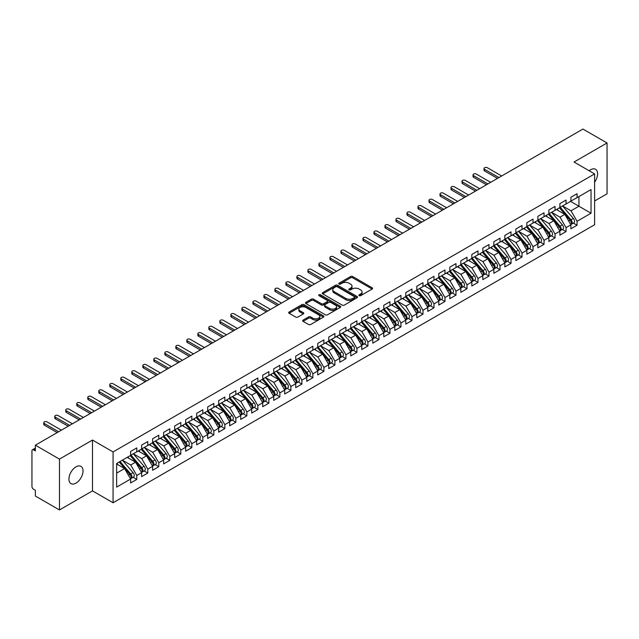 <?xml version="1.0" encoding="UTF-8"?>
<svg xmlns="http://www.w3.org/2000/svg" width="639" height="639" viewBox="0 0 639 639"><rect width="100%" height="100%" fill="white"/><g stroke="black" fill="none" stroke-linecap="round" stroke-linejoin="round"><path stroke-width="0.96" d="M359.158 295.657A1.07 0.615 0 0 0 360.668 295.657L372.146 289.028A1.526 0.879 0 0 0 372.593 288.405A1.526 0.879 0 0 0 372.146 287.782L352.696 276.551A1.526 0.879 0 0 0 350.539 276.551L339.061 283.181A1.07 0.615 0 0 0 338.75 283.62A1.07 0.615 0 0 0 339.061 284.051A1.07 0.615 0 0 0 340.571 284.051L342.057 283.197A4.888 2.82 0 0 1 348.974 283.197L350.595 284.131A4.888 2.82 0 0 1 352.025 286.128A4.888 2.82 0 0 1 350.595 288.125L349.11 288.98A1.07 0.615 0 0 0 348.798 289.419A1.07 0.615 0 0 0 349.11 289.858A1.07 0.615 0 0 0 350.619 289.858L352.105 288.996A4.888 2.82 0 0 1 359.022 288.996L360.644 289.93A4.888 2.82 0 0 1 362.073 291.927A4.888 2.82 0 0 1 360.644 293.924L359.158 294.787A1.07 0.615 0 0 0 358.838 295.218A1.07 0.615 0 0 0 359.158 295.657L359.158 294.787M75.977 483.132A9.96 5.751 120 0 0 82.487 474.354A9.96 5.751 120 0 0 80.961 466.374A9.96 5.751 120 0 0 75.977 466.861A9.96 5.751 120 0 0 69.467 475.64A9.96 5.751 120 0 0 70.993 483.627A9.96 5.751 120 0 0 75.977 483.132M594.613 182.203A9.96 5.751 120 0 0 595.524 169.287A9.96 5.751 120 0 0 590.54 169.782A9.96 5.751 120 0 0 589.142 170.757M303.11 320.091A1.526 0.879 0 0 0 302.662 320.714A1.526 0.879 0 0 0 303.11 321.337L308.565 324.492A1.526 0.879 0 0 0 310.73 324.492L323.478 317.128A1.526 0.879 0 0 0 323.925 316.505A1.526 0.879 0 0 0 323.478 315.882L304.028 304.651A1.526 0.879 0 0 0 301.872 304.651L289.116 312.016A1.526 0.879 0 0 0 288.668 312.639A1.526 0.879 0 0 0 289.116 313.262L295.713 317.064A1.526 0.879 0 0 0 297.87 317.064L303.325 313.917A1.526 0.879 0 0 0 303.773 313.294A1.526 0.879 0 0 0 303.325 312.671L300.058 310.786A4.09 2.356 0 0 1 298.86 309.116A4.09 2.356 0 0 1 301.384 306.936A4.09 2.356 0 0 1 305.841 307.447L318.637 314.835A4.09 2.356 0 0 1 319.835 316.505A4.09 2.356 0 0 1 317.311 318.685A4.09 2.356 0 0 1 312.862 318.174L310.73 316.944A1.526 0.879 0 0 0 308.565 316.944L303.11 320.091L303.11 321.337L308.565 318.214L308.565 316.944M594.613 200.989L607.05 193.809L607.05 142.968L582.944 129.054L35.361 445.191L35.361 450.91L33.603 449.896A2.332 1.35 -120 0 0 32.437 449.784A2.332 1.35 -120 0 0 31.95 450.854L31.95 486.439A2.332 1.35 -120 0 0 33.603 489.298L35.361 490.313L35.361 496.032L59.467 509.946L92.487 490.888L113.071 502.765L113.071 451.933L92.487 440.047L59.467 459.114L35.361 445.191M607.05 142.968L574.03 162.034L594.613 173.912L113.071 451.933M342.169 305.091A1.526 0.879 0 0 0 344.325 305.091L357.073 297.734A1.526 0.879 0 0 0 357.521 297.103A1.526 0.879 0 0 0 357.073 296.48L337.632 285.258A1.526 0.879 0 0 0 335.467 285.258L322.719 292.614A1.526 0.879 0 0 0 322.272 293.237A1.526 0.879 0 0 0 322.719 293.86L342.169 305.091M319.42 295.889A1.07 0.615 0 0 1 320.506 296.041L340.252 307.439L327.527 314.787A1.526 0.879 0 0 1 325.363 314.787L305.921 303.565L311.377 300.434L311.377 299.164L305.921 302.311A1.526 0.879 0 0 0 305.474 302.942A1.526 0.879 0 0 0 305.921 303.565L305.921 302.311M311.377 300.434A1.526 0.879 0 0 1 313.533 300.434L313.533 299.164A1.526 0.879 0 0 0 311.377 299.164M313.533 299.164L321.425 303.717A1.526 0.879 0 0 0 323.582 303.717L327.2 301.632A1.526 0.879 0 0 0 327.647 301.009A1.526 0.879 0 0 0 327.2 300.378L318.989 295.641A1.07 0.615 0 0 1 318.677 295.202A1.07 0.615 0 0 1 319.34 294.635A1.07 0.615 0 0 1 320.506 294.771L340.275 306.185A1.526 0.879 0 0 1 340.723 306.808A1.526 0.879 0 0 1 340.275 307.431L340.275 306.185M113.071 502.765L594.613 224.752L594.613 173.912M570.563 201.397L591.035 213.218L591.035 189.575L577.057 197.651L577.057 193.713L570.891 197.267L570.891 201.205L566.05 204.001L566.05 200.063L559.884 203.625L559.884 207.563L555.043 210.359L555.043 206.421L548.877 209.975L548.877 213.913L544.037 216.717L544.037 212.771L537.87 216.333L537.87 220.271L533.03 223.067L533.03 219.129L526.863 222.684L526.863 226.629L522.023 229.425L522.023 225.479L515.857 229.042L515.857 232.979L511.016 235.775L511.016 231.837L504.85 235.4L504.85 239.337L500.01 242.133L500.01 238.195L493.843 241.75L493.843 245.688L489.003 248.483L489.003 244.545L482.836 248.108L482.836 252.046L477.996 254.841L477.996 250.903L471.83 254.458L471.83 258.404L466.989 261.199L466.989 257.253L460.823 260.816L460.823 264.754L455.982 267.549L455.982 263.611L449.816 267.166L449.816 271.112L444.976 273.907L444.976 269.962L438.809 273.524L438.809 277.462L433.969 280.257L433.969 276.32L427.803 279.882L427.803 283.82L422.962 286.615L422.962 282.678L416.796 286.232L416.796 290.17L411.955 292.966L411.955 289.028L405.789 292.59L405.789 296.528L400.949 299.324L400.949 295.386L394.782 298.94L394.782 302.886L389.942 305.682L389.942 301.736L383.775 305.298L383.775 309.236L378.935 312.032L378.935 308.094L372.769 311.648L372.769 315.594L367.928 318.39L367.928 314.444L361.762 318.006L361.762 321.944L356.921 324.74L356.921 320.802L350.755 324.364L350.755 328.302L345.915 331.098L345.915 327.16L339.756 330.714L339.756 334.652L334.908 337.448L334.908 333.51L328.75 337.072L328.75 341.01L323.901 343.806L323.901 339.868L317.743 343.423L317.743 347.368L312.894 350.164L312.894 346.218L306.736 349.781L306.736 353.718L301.888 356.514L301.888 352.576L295.729 356.131L295.729 360.077L290.881 362.872L290.881 358.934L284.722 362.489L284.722 366.427L279.874 369.222L279.874 365.284L273.716 368.847L273.716 372.785L268.867 375.58L268.867 371.642L262.709 375.197L262.709 379.135L257.86 381.938L257.86 377.992L251.702 381.555L251.702 385.493L246.854 388.288L246.854 384.351L240.695 387.905L240.695 391.851L235.847 394.646L235.847 390.701L229.689 394.263L229.689 398.201L224.84 400.996L224.84 397.059L218.682 400.613L218.682 404.559L213.833 407.355L213.833 403.417L207.675 406.971L207.675 410.909L202.827 413.705L202.827 409.767L196.668 413.329L196.668 417.267L191.82 420.063L191.82 416.125L185.661 419.679L185.661 423.617L180.813 426.421L180.813 422.475L174.655 426.037L174.655 429.975L169.806 432.771L169.806 428.833L163.648 432.387L163.648 436.333L158.799 439.129L158.799 435.183L152.641 438.745L152.641 442.683L147.793 445.479L147.793 441.541L141.634 445.103L141.634 449.041L136.786 451.837L136.786 447.899L130.628 451.454L130.628 455.391L116.649 463.467L116.649 487.102L130.628 479.034L124.573 468.547L116.649 463.97M591.035 213.218L577.057 221.286L571.002 210.806L562.639 205.974M573.399 223.115L577.057 225.232L577.057 221.286M577.057 225.232L570.891 228.786L570.891 224.848L566.05 227.644L559.996 217.156L551.633 212.332L562.32 224.808L560.004 226.142A3.115 1.797 60 0 1 561.21 229.105A3.115 1.797 60 0 1 560.563 230.527A3.115 1.797 60 0 1 560.06 230.671M562.392 229.473L566.05 231.582L566.05 227.644M566.05 231.582L559.884 235.144L559.884 231.198L555.043 234.002L548.989 223.514L540.626 218.682M551.385 235.823L555.043 237.94L555.043 234.002M555.043 237.94L548.877 241.494L548.877 237.556L544.037 240.352L537.982 229.864L529.619 225.04L540.306 237.516L537.99 238.85A3.115 1.797 60 0 1 539.196 241.814A3.115 1.797 60 0 1 538.549 243.235A3.115 1.797 60 0 1 538.046 243.379M540.378 242.181L544.037 244.29L544.037 240.352M544.037 244.29L537.87 247.852L537.87 243.914L533.03 246.71L526.975 236.222L518.612 231.39M529.372 248.539L533.03 250.648L533.03 246.71M533.03 250.648L526.863 254.202L526.863 250.264L522.023 253.06L515.969 242.58L507.606 237.748L518.293 250.224L515.977 251.558A3.115 1.797 60 0 1 517.183 254.522A3.115 1.797 60 0 1 516.536 255.943A3.115 1.797 60 0 1 516.032 256.087M518.365 254.889L522.023 257.006L522.023 253.06M522.023 257.006L515.857 260.56L515.857 256.622L511.016 259.418L504.962 248.93L496.599 244.098L507.286 256.582L504.97 257.916A3.115 1.797 60 0 1 506.176 260.872A3.115 1.797 60 0 1 505.529 262.302A3.115 1.797 60 0 1 505.026 262.445M507.358 261.247L511.016 263.356L511.016 259.418M511.016 263.356L504.85 266.918L504.85 262.972L500.01 265.768L493.955 255.288L485.592 250.456M496.351 267.597L500.01 269.714L500.01 265.768M500.01 269.714L493.843 273.268L493.843 269.331L489.003 272.126L482.948 261.639L474.585 256.814M485.344 273.955L489.003 276.064L489.003 272.126M489.003 276.064L482.836 279.626L482.836 275.689L477.996 278.484L471.941 267.997L463.579 263.164M474.338 280.305L477.996 282.422L477.996 278.484M477.996 282.422L471.83 285.976L471.83 282.039L466.989 284.834L460.935 274.347L452.572 269.522L463.259 281.999L460.943 283.333A3.115 1.797 60 0 1 462.149 286.296A3.115 1.797 60 0 1 461.502 287.718A3.115 1.797 60 0 1 460.999 287.862M463.331 286.663L466.989 288.772L466.989 284.834M466.989 288.772L460.823 292.335L460.823 288.397L455.982 291.192L449.928 280.705L441.565 275.872L452.252 288.357L449.936 289.691A3.115 1.797 60 0 1 451.142 292.646A3.115 1.797 60 0 1 450.495 294.076A3.115 1.797 60 0 1 449.992 294.22M452.324 293.021L455.982 295.13L455.982 291.192M455.982 295.13L449.816 298.693L449.816 294.747L444.976 297.542L438.921 287.063L430.558 282.23M441.317 299.371L444.976 301.488L444.976 297.542M444.976 301.488L438.809 305.043L438.809 301.105L433.969 303.9L427.914 293.413L419.551 288.588L430.239 301.065L427.922 302.399A3.115 1.797 60 0 1 429.128 305.362A3.115 1.797 60 0 1 428.481 306.784A3.115 1.797 60 0 1 427.978 306.928M430.311 305.73L433.969 307.838L433.969 303.9M433.969 307.838L427.803 311.401L427.803 307.455L422.962 310.25L416.908 299.771L408.545 294.938M419.304 312.08L422.962 314.196L422.962 310.25M422.962 314.196L416.796 317.751L416.796 313.813L411.955 316.609L405.901 306.121L397.538 301.296L408.225 313.773L405.909 315.107A3.115 1.797 60 0 1 407.115 318.07A3.115 1.797 60 0 1 406.468 319.492A3.115 1.797 60 0 1 405.965 319.636M408.297 318.438L411.955 320.546L411.955 316.609M411.955 320.546L405.789 324.109L405.789 320.171L400.949 322.967L394.894 312.479L386.531 307.647L397.218 320.131L394.902 321.465A3.115 1.797 60 0 1 396.108 324.42A3.115 1.797 60 0 1 395.461 325.85A3.115 1.797 60 0 1 394.958 325.994M397.29 324.788L400.949 326.904L400.949 322.967M400.949 326.904L394.782 330.459L394.782 326.521L389.942 329.317L383.887 318.829L375.524 314.005M386.283 331.146L389.942 333.254L389.942 329.317M389.942 333.254L383.775 336.817L383.775 332.879L378.935 335.675L372.88 325.187L364.518 320.355M375.277 337.504L378.935 339.613L378.935 335.675M378.935 339.613L372.769 343.175L372.769 339.229L367.928 342.025L361.874 331.545L353.511 326.713M364.27 343.854L367.928 345.971L367.928 342.025M367.928 345.971L361.762 349.525L361.762 345.587L356.921 348.383L350.867 337.895L342.504 333.071L353.191 345.547L350.875 346.881A3.115 1.797 60 0 1 352.081 349.845A3.115 1.797 60 0 1 351.434 351.266A3.115 1.797 60 0 1 350.931 351.41M353.263 350.212L356.921 352.321L356.921 348.383M356.921 352.321L350.755 355.883L350.755 351.937L345.915 354.733L339.86 344.253L331.497 339.421L342.184 351.905L339.868 353.239A3.115 1.797 60 0 1 341.074 356.195A3.115 1.797 60 0 1 340.427 357.624A3.115 1.797 60 0 1 339.924 357.768M342.256 356.562L345.915 358.679L345.915 354.733M345.915 358.679L339.756 362.233L339.756 358.295L334.908 361.091L328.853 350.603L320.49 345.779M331.25 362.92L334.908 365.029L334.908 361.091M334.908 365.029L328.75 368.591L328.75 364.653L323.901 367.449L317.847 356.961L309.484 352.129L320.171 364.613L317.855 365.947A3.115 1.797 60 0 1 319.061 368.903A3.115 1.797 60 0 1 318.414 370.332A3.115 1.797 60 0 1 317.91 370.476M320.243 369.27L323.901 371.387L323.901 367.449M323.901 371.387L317.743 374.941L317.743 371.003L312.894 373.799L306.84 363.319L298.477 358.487M309.236 375.628L312.894 377.737L312.894 373.799M312.894 377.737L306.736 381.299L306.736 377.361L301.888 380.157L295.833 369.669L287.47 364.837L298.157 377.322L295.841 378.655A3.115 1.797 60 0 1 297.047 381.611A3.115 1.797 60 0 1 296.4 383.041A3.115 1.797 60 0 1 295.897 383.184M298.229 381.986L301.888 384.095L301.888 380.157M301.888 384.095L295.729 387.657L295.729 383.712L290.881 386.507L284.826 376.028L276.463 371.195M287.223 388.336L290.881 390.453L290.881 386.507M290.881 390.453L284.722 394.007L284.722 390.07L279.874 392.865L273.819 382.378L265.457 377.553M276.216 394.694L279.874 396.803L279.874 392.865M279.874 396.803L273.716 400.365L273.716 396.42L268.867 399.223L262.813 388.736L254.45 383.903L265.137 396.388L262.821 397.722A3.115 1.797 60 0 1 264.027 400.677A3.115 1.797 60 0 1 263.38 402.107A3.115 1.797 60 0 1 262.877 402.25M265.209 401.044L268.867 403.161L268.867 399.223M268.867 403.161L262.709 406.716L262.709 402.778L257.86 405.573L251.806 395.086L243.443 390.261M254.202 407.402L257.86 409.511L257.86 405.573M257.86 409.511L251.702 413.074L251.702 409.136L246.854 411.931L240.799 401.444L232.436 396.611L243.124 409.096L240.807 410.43A3.115 1.797 60 0 1 242.013 413.385A3.115 1.797 60 0 1 241.366 414.815A3.115 1.797 60 0 1 240.863 414.959M243.195 413.76L246.854 415.869L246.854 411.931M246.854 415.869L240.695 419.424L240.695 415.486L235.847 418.281L229.792 407.802L221.429 402.969L232.117 415.446L229.8 416.78A3.115 1.797 60 0 1 231.006 419.743A3.115 1.797 60 0 1 230.359 421.165A3.115 1.797 60 0 1 229.856 421.309M232.189 420.111L235.847 422.227L235.847 418.281M235.847 422.227L229.689 425.782L229.689 421.844L224.84 424.639L218.786 414.152L210.423 409.319M221.182 426.469L224.84 428.577L224.84 424.639M224.84 428.577L218.682 432.14L218.682 428.194L213.833 430.99L207.779 420.51L199.416 415.677L210.103 428.162L207.787 429.496A3.115 1.797 60 0 1 208.993 432.451A3.115 1.797 60 0 1 208.346 433.873A3.115 1.797 60 0 1 207.843 434.017M210.175 432.819L213.833 434.935L213.833 430.99M213.833 434.935L207.675 438.49L207.675 434.552L202.827 437.348L196.772 426.86L188.409 422.036M199.168 439.177L202.827 441.285L202.827 437.348M202.827 441.285L196.668 444.848L196.668 440.902L191.82 443.706L185.765 433.218L177.402 428.386M188.162 445.527L191.82 447.643L191.82 443.706M191.82 447.643L185.661 451.198L185.661 447.26L180.813 450.056L174.759 439.568L166.396 434.744L177.083 447.22L174.774 448.554A3.115 1.797 60 0 1 175.973 451.517A3.115 1.797 60 0 1 175.326 452.939A3.115 1.797 60 0 1 174.822 453.083M177.155 451.885L180.813 453.994L180.813 450.056M180.813 453.994L174.655 457.556L174.655 453.618L169.806 456.414L163.752 445.926L155.389 441.094M166.148 458.243L169.806 460.352L169.806 456.414M169.806 460.352L163.648 463.906L163.648 459.968L158.799 462.764L152.745 452.284L144.382 447.452L155.069 459.928L152.761 461.262A3.115 1.797 60 0 1 153.959 464.226A3.115 1.797 60 0 1 153.312 465.647A3.115 1.797 60 0 1 152.809 465.791M155.141 464.593L158.799 466.71L158.799 462.764M158.799 466.71L152.641 470.264L152.641 466.326L147.793 469.122L141.738 458.634L133.375 453.802M144.134 470.951L147.793 473.06L147.793 469.122M147.793 473.06L141.634 476.622L141.634 472.676L136.786 475.472L130.731 464.992L122.368 460.16L133.056 472.644L130.747 473.978A3.115 1.797 60 0 1 131.946 476.934A3.115 1.797 60 0 1 131.299 478.355A3.115 1.797 60 0 1 130.795 478.507M133.128 477.301L136.786 479.418L136.786 475.472M136.786 479.418L130.628 482.972L130.628 479.034M130.628 455.264L136.786 451.837M116.649 473.124L124.573 468.547M141.634 448.913L147.793 445.479M130.731 464.992L135.58 462.197L127.209 457.364M141.634 472.676L135.58 462.197M152.641 442.555L158.799 439.129M141.738 458.634L146.587 455.839L138.216 451.006M152.641 466.326L146.587 455.839M163.648 436.205L169.806 432.771M152.745 452.284L157.593 449.489L149.222 444.656M163.648 459.968L157.593 449.489M174.655 429.847L180.813 426.421M163.752 445.926L168.6 443.131L160.229 438.298M174.655 453.618L168.6 443.131M185.661 423.497L191.82 420.063M174.759 439.568L179.607 436.772L171.236 431.948M185.661 447.26L179.607 436.772M196.668 417.139L202.827 413.705M185.765 433.218L190.614 430.422L182.243 425.59M196.668 440.902L190.614 430.422M207.675 410.781L213.833 407.355M196.772 426.86L201.62 424.064L193.25 419.24M207.675 434.552L201.62 424.064M218.682 404.431L224.84 400.996M207.779 420.51L212.627 417.714L204.256 412.882M218.682 428.194L212.627 417.714M229.689 398.073L235.847 394.646M218.786 414.152L223.634 411.356L215.263 406.524M229.689 421.844L223.634 411.356M240.695 391.723L246.854 388.288M229.792 407.802L234.641 404.998L226.27 400.174M240.695 415.486L234.641 404.998M251.702 385.365L257.86 381.938M240.799 401.444L245.648 398.648L237.277 393.816M251.702 409.136L245.648 398.648M262.709 379.015L268.867 375.58M251.806 395.086L256.654 392.29L248.283 387.466M262.709 402.778L256.654 392.29M273.716 372.657L279.874 369.222M262.813 388.736L267.661 385.94L259.29 381.108M273.716 396.42L267.661 385.94M284.722 366.299L290.881 362.872M273.819 382.378L278.668 379.582L270.297 374.758M284.722 390.07L278.668 379.582M295.729 359.949L301.888 356.514M284.826 376.028L289.675 373.232L281.304 368.399M295.729 383.712L289.675 373.232M306.736 353.591L312.894 350.164M295.833 369.669L300.681 366.874L292.311 362.041M306.736 377.361L300.681 366.874M317.743 347.241L323.901 343.806M306.84 363.319L311.688 360.516L303.317 355.691M317.743 371.003L311.688 360.516M328.75 340.883L334.908 337.448M317.847 356.961L322.695 354.166L314.324 349.333M328.75 364.653L322.695 354.166M339.756 334.532L345.915 331.098M328.853 350.603L333.702 347.808L325.331 342.983M339.756 358.295L333.702 347.808M350.755 328.174L356.921 324.74M339.86 344.253L344.709 341.458L336.338 336.625M350.755 351.937L344.709 341.458M361.762 321.816L367.928 318.39M350.867 337.895L355.715 335.1L347.344 330.267M361.762 345.587L355.715 335.1M372.769 315.466L378.935 312.032M361.874 331.545L366.722 328.75L358.351 323.917M372.769 339.229L366.722 328.75M383.775 309.108L389.942 305.682M372.88 325.187L377.729 322.391L369.358 317.559M383.775 332.879L377.729 322.391M394.782 302.758L400.949 299.324M383.887 318.829L388.736 316.033L380.365 311.209M394.782 326.521L388.736 316.033M405.789 296.4L411.955 292.966M394.894 312.479L399.742 309.683L391.372 304.851M405.789 320.171L399.742 309.683M416.796 290.042L422.962 286.615M405.901 306.121L410.749 303.325L402.378 298.501M416.796 313.813L410.749 303.325M427.803 283.692L433.969 280.257M416.908 299.771L421.756 296.975L413.385 292.143M427.803 307.455L421.756 296.975M438.809 277.334L444.976 273.907M427.914 293.413L432.763 290.617L424.392 285.785M438.809 301.105L432.763 290.617M449.816 270.984L455.982 267.549M438.921 287.063L443.77 284.267L435.399 279.435M449.816 294.747L443.77 284.267M460.823 264.626L466.989 261.199M449.928 280.705L454.776 277.909L446.405 273.077M460.823 288.397L454.776 277.909M471.83 258.276L477.996 254.841M460.935 274.347L465.775 271.551L457.412 266.727M471.83 282.039L465.775 271.551M482.836 251.918L489.003 248.483M471.941 267.997L476.782 265.201L468.419 260.369M482.836 275.689L476.782 265.201M493.843 245.56L500.01 242.133M482.948 261.639L487.789 258.843L479.426 254.018M493.843 269.331L487.789 258.843M504.85 239.21L511.016 235.775M493.955 255.288L498.795 252.493L490.432 247.66M504.85 262.972L498.795 252.493M515.857 232.852L522.023 229.425M504.962 248.93L509.802 246.135L501.439 241.302M515.857 256.622L509.802 246.135M526.863 226.502L533.03 223.067M515.969 242.58L520.809 239.785L512.446 234.952M526.863 250.264L520.809 239.785M537.87 220.143L544.037 216.717M526.975 236.222L531.816 233.427L523.453 228.594M537.87 243.914L531.816 233.427M548.877 213.793L555.043 210.359M537.982 229.864L542.823 227.069L534.46 222.244M548.877 237.556L542.823 227.069M559.884 207.435L566.05 204.001M548.989 223.514L553.829 220.719L545.466 215.886M559.884 231.198L553.829 220.719M570.891 201.077L577.057 197.651M571.002 210.806L578.926 206.229L578.926 196.572L591.035 189.575M559.996 217.156L564.836 214.361L556.473 209.536M570.891 224.848L564.836 214.361M59.467 459.114L59.467 509.946M92.487 490.888L92.487 440.047M359.581 295.809L360.644 295.194A4.888 2.82 0 0 0 362.073 293.197L362.073 291.927M352.025 286.128L352.025 287.398A4.888 2.82 0 0 1 350.595 289.395L349.533 290.01M372.146 287.782L372.146 289.028L352.696 277.821A1.526 0.879 0 0 0 350.539 277.821L339.485 284.203M357.057 297.742L337.632 286.528A1.526 0.879 0 0 0 335.467 286.528L322.743 293.876L322.719 292.614M354.373 297.542A1.07 0.615 0 0 0 354.685 297.103A1.07 0.615 0 0 0 354.373 296.672L337.304 286.815A1.07 0.615 0 0 0 335.794 286.815L334.229 287.718A4.888 2.82 0 0 0 332.791 289.715A4.888 2.82 0 0 0 334.229 291.711L345.891 298.445A4.888 2.82 0 0 0 352.808 298.445L354.373 297.542L354.373 298.812A1.07 0.615 0 0 0 354.685 298.381L354.685 297.103M332.791 289.715L332.791 290.985A4.888 2.82 0 0 0 334.229 292.981L334.229 291.711M354.373 298.812L352.808 299.715A4.888 2.82 0 0 1 345.891 299.715L334.229 292.981M313.533 300.434L321.425 304.987A1.526 0.879 0 0 0 323.582 304.987L327.2 302.902A1.526 0.879 0 0 0 327.647 302.279L327.647 301.009M329.604 308.445A4.09 2.356 0 0 0 334.061 308.957A4.09 2.356 0 0 0 336.585 306.776A4.09 2.356 0 0 0 335.387 305.107L330.874 302.503A1.526 0.879 0 0 0 328.718 302.503L325.099 304.595A1.526 0.879 0 0 0 324.652 305.218A1.526 0.879 0 0 0 325.099 305.841L329.604 308.445L329.604 309.715A4.09 2.356 0 0 0 334.061 310.227A4.09 2.356 0 0 0 336.585 308.046L336.585 306.776M324.652 305.218L324.652 306.488A1.526 0.879 0 0 0 325.099 307.111L325.099 305.841M329.604 309.715L325.099 307.111M319.835 316.505L319.835 317.775A4.09 2.356 0 0 1 317.311 319.955A4.09 2.356 0 0 1 312.862 319.444L310.73 318.214A1.526 0.879 0 0 0 308.565 318.214M298.86 309.116L298.86 310.386A4.09 2.356 0 0 0 300.058 312.056L300.058 310.786M303.325 312.671L303.325 313.917L300.058 312.056M323.454 317.144L304.028 305.921A1.526 0.879 0 0 0 301.872 305.921L289.14 313.27M560.315 207.316L571.01 219.792A3.115 1.797 60 0 1 572.217 222.747A3.115 1.797 60 0 1 571.57 224.169L573.878 222.835A3.115 1.797 -120 0 0 574.525 221.413A3.115 1.797 -120 0 0 573.327 218.458L562.624 205.982M571.57 224.169A3.115 1.797 60 0 1 571.066 224.321M559.429 207.827L570.132 220.295A3.115 1.797 60 0 1 571.33 223.259A3.115 1.797 60 0 1 570.771 224.632M484.602 169.311L484.602 170.956A1.949 1.126 180 0 1 484.035 170.166L484.035 168.512A1.949 1.126 0 0 0 484.602 169.311L498.907 177.57M501.663 175.981L487.349 167.722A1.949 1.126 0 0 0 485.233 167.474A1.949 1.126 0 0 0 484.035 168.512M558.39 210.638L557.12 209.161M484.602 170.956L497.477 178.393M560.563 230.527L562.871 229.193A3.115 1.797 -120 0 0 563.518 227.772A3.115 1.797 -120 0 0 562.32 224.808M548.422 214.177L559.125 226.653A3.115 1.797 60 0 1 560.323 229.609A3.115 1.797 60 0 1 559.764 230.983M473.595 175.661L473.595 177.315A1.949 1.126 180 0 1 473.028 176.524L473.028 174.87A1.949 1.126 0 0 0 473.595 175.661L487.9 183.92M490.656 182.331L476.343 174.072A1.949 1.126 0 0 0 474.226 173.832A1.949 1.126 0 0 0 473.028 174.87M547.383 216.996L546.113 215.511M473.595 177.315L486.471 184.751M549.308 213.674L560.004 226.142M538.302 220.024L548.997 232.5A3.115 1.797 60 0 1 550.203 235.456A3.115 1.797 60 0 1 549.556 236.885L551.864 235.551A3.115 1.797 -120 0 0 552.511 234.122A3.115 1.797 -120 0 0 551.313 231.166L540.61 218.69M549.556 236.885A3.115 1.797 60 0 1 549.053 237.029M537.415 220.535L548.118 233.003A3.115 1.797 60 0 1 549.316 235.967A3.115 1.797 60 0 1 548.757 237.341M462.588 182.019L462.588 183.673A1.949 1.126 180 0 1 462.021 182.874L462.021 181.22A1.949 1.126 0 0 0 462.588 182.019L476.894 190.278M479.649 188.689L465.336 180.43A1.949 1.126 0 0 0 463.219 180.182A1.949 1.126 0 0 0 462.021 181.22M536.377 223.346L535.107 221.869M462.588 183.673L475.464 191.101M538.549 243.235L540.858 241.901A3.115 1.797 -120 0 0 541.505 240.48A3.115 1.797 -120 0 0 540.306 237.516M526.408 226.885L537.111 239.361A3.115 1.797 60 0 1 538.31 242.317A3.115 1.797 60 0 1 537.75 243.691M451.581 188.369L451.581 190.023A1.949 1.126 180 0 1 451.014 189.232L451.014 187.578A1.949 1.126 0 0 0 451.581 188.369L465.887 196.636M468.643 195.047L454.329 186.78A1.949 1.126 0 0 0 452.212 186.54A1.949 1.126 0 0 0 451.014 187.578M525.37 229.705L524.1 228.227M451.581 190.023L464.457 197.459M527.295 226.382L537.99 238.85M516.288 232.732L526.983 245.208A3.115 1.797 60 0 1 528.189 248.164A3.115 1.797 60 0 1 527.542 249.593L529.851 248.259A3.115 1.797 -120 0 0 530.498 246.83A3.115 1.797 -120 0 0 529.3 243.874L518.596 231.398M527.542 249.593A3.115 1.797 60 0 1 527.039 249.737M515.401 233.243L526.105 245.719A3.115 1.797 60 0 1 527.303 248.675A3.115 1.797 60 0 1 526.744 250.049M440.575 194.727L440.575 196.381A1.949 1.126 180 0 1 440.007 195.582L440.007 193.929A1.949 1.126 0 0 0 440.575 194.727L454.88 202.986M457.636 201.397L443.322 193.138A1.949 1.126 0 0 0 441.206 192.898A1.949 1.126 0 0 0 440.007 193.929M514.363 236.055L513.093 234.577M440.575 196.381L453.45 203.817M516.536 255.943L518.844 254.61A3.115 1.797 -120 0 0 519.491 253.188A3.115 1.797 -120 0 0 518.293 250.224M504.395 239.601L515.098 252.07A3.115 1.797 60 0 1 516.296 255.033A3.115 1.797 60 0 1 515.737 256.407M429.568 201.077L429.568 202.731A1.949 1.126 180 0 1 429.001 201.94L429.001 200.287A1.949 1.126 0 0 0 429.568 201.077L443.873 209.344M446.629 207.755L432.315 199.496A1.949 1.126 0 0 0 430.199 199.248A1.949 1.126 0 0 0 429.001 200.287M503.356 242.413L502.086 240.935M429.568 202.731L442.444 210.167M505.281 239.09L515.977 251.558M505.529 262.302L507.837 260.968A3.115 1.797 -120 0 0 508.484 259.538A3.115 1.797 -120 0 0 507.286 256.582M493.388 245.951L504.091 258.428A3.115 1.797 60 0 1 505.289 261.383A3.115 1.797 60 0 1 504.73 262.757M418.561 207.435L418.561 209.089A1.949 1.126 180 0 1 417.994 208.29L417.994 206.645A1.949 1.126 0 0 0 418.561 207.435L432.867 215.694M435.622 214.105L421.309 205.846A1.949 1.126 0 0 0 419.192 205.606A1.949 1.126 0 0 0 417.994 206.645M492.349 248.763L491.079 247.285M418.561 209.089L431.437 216.525M494.274 245.448L504.97 257.916M483.268 251.798L493.963 264.274A3.115 1.797 60 0 1 495.169 267.23A3.115 1.797 60 0 1 494.522 268.652L496.83 267.318A3.115 1.797 -120 0 0 497.477 265.896A3.115 1.797 -120 0 0 496.279 262.941L485.576 250.464M494.522 268.652A3.115 1.797 60 0 1 494.019 268.803M482.381 252.309L493.084 264.778A3.115 1.797 60 0 1 494.282 267.741A3.115 1.797 60 0 1 493.723 269.115M407.554 213.793L407.554 215.439A1.949 1.126 180 0 1 406.987 214.648L406.987 212.995A1.949 1.126 0 0 0 407.554 213.793L421.86 222.052M424.615 220.463L410.302 212.204A1.949 1.126 0 0 0 408.185 211.956A1.949 1.126 0 0 0 406.987 212.995M481.343 255.121L480.073 253.643M407.554 215.439L420.43 222.875M472.261 258.156L482.956 270.624A3.115 1.797 60 0 1 484.162 273.588A3.115 1.797 60 0 1 483.515 275.01L485.824 273.676A3.115 1.797 -120 0 0 486.471 272.254A3.115 1.797 -120 0 0 485.273 269.291L474.569 256.822M483.515 275.01A3.115 1.797 60 0 1 483.012 275.153M471.374 258.659L482.078 271.136A3.115 1.797 60 0 1 483.276 274.091A3.115 1.797 60 0 1 482.717 275.465M396.547 220.143L396.547 221.797A1.949 1.126 180 0 1 395.98 221.006L395.98 219.353A1.949 1.126 0 0 0 396.547 220.143L410.853 228.403M413.609 226.821L399.295 218.554A1.949 1.126 0 0 0 397.178 218.314A1.949 1.126 0 0 0 395.98 219.353M470.336 261.479L469.066 259.993M396.547 221.797L409.423 229.233M461.254 264.506L471.949 276.983A3.115 1.797 60 0 1 473.156 279.938A3.115 1.797 60 0 1 472.509 281.368L474.817 280.034A3.115 1.797 -120 0 0 475.464 278.604A3.115 1.797 -120 0 0 474.266 275.649L463.563 263.172M472.509 281.368A3.115 1.797 60 0 1 472.005 281.511M460.368 265.017L471.071 277.486A3.115 1.797 60 0 1 472.277 280.449A3.115 1.797 60 0 1 471.71 281.823M385.541 226.502L385.541 228.155A1.949 1.126 180 0 1 384.974 227.356L384.974 225.703A1.949 1.126 0 0 0 385.541 226.502L399.846 234.761M402.602 233.171L388.288 224.912A1.949 1.126 0 0 0 386.172 224.664A1.949 1.126 0 0 0 384.974 225.703M459.329 267.829L458.059 266.351M385.541 228.155L398.416 235.583M461.502 287.718L463.81 286.384A3.115 1.797 -120 0 0 464.457 284.962A3.115 1.797 -120 0 0 463.259 281.999M449.369 271.375L460.064 283.844A3.115 1.797 60 0 1 461.27 286.799A3.115 1.797 60 0 1 460.703 288.181M374.534 232.852L374.534 234.505A1.949 1.126 180 0 1 373.967 233.714L373.967 232.061A1.949 1.126 0 0 0 374.534 232.852L388.839 241.119M391.595 239.529L377.282 231.262A1.949 1.126 0 0 0 375.165 231.022A1.949 1.126 0 0 0 373.967 232.061M448.322 274.187L447.052 272.709M374.534 234.505L387.41 241.941M450.247 270.864L460.943 283.333M450.495 294.076L452.803 292.742A3.115 1.797 -120 0 0 453.45 291.312A3.115 1.797 -120 0 0 452.252 288.357M438.362 277.725L449.057 290.202A3.115 1.797 60 0 1 450.263 293.157A3.115 1.797 60 0 1 449.696 294.531M363.527 239.21L363.527 240.863A1.949 1.126 180 0 1 362.96 240.064L362.96 238.411A1.949 1.126 0 0 0 363.527 239.21L377.833 247.469M380.588 245.879L366.275 237.62A1.949 1.126 0 0 0 364.158 237.381A1.949 1.126 0 0 0 362.96 238.411M437.316 280.537L436.046 279.059M363.527 240.863L376.403 248.299M439.241 277.214L449.936 289.691M428.234 283.572L438.929 296.049A3.115 1.797 60 0 1 440.135 299.004A3.115 1.797 60 0 1 439.488 300.426L441.797 299.092A3.115 1.797 -120 0 0 442.444 297.67A3.115 1.797 -120 0 0 441.245 294.707L430.542 282.238M439.488 300.426A3.115 1.797 60 0 1 438.985 300.57M427.355 284.083L438.05 296.552A3.115 1.797 60 0 1 439.257 299.515A3.115 1.797 60 0 1 438.689 300.889M352.52 245.56L352.52 247.213A1.949 1.126 180 0 1 351.953 246.422L351.953 244.769A1.949 1.126 0 0 0 352.52 245.56L366.826 253.827M369.582 252.237L355.268 243.978A1.949 1.126 0 0 0 353.151 243.731A1.949 1.126 0 0 0 351.953 244.769M426.309 286.895L425.039 285.417M352.52 247.213L365.396 254.649M428.481 306.784L430.79 305.45A3.115 1.797 -120 0 0 431.437 304.02A3.115 1.797 -120 0 0 430.239 301.065M416.348 290.433L427.044 302.91A3.115 1.797 60 0 1 428.25 305.865A3.115 1.797 60 0 1 427.683 307.239M341.514 251.918L341.514 253.571A1.949 1.126 180 0 1 340.946 252.772L340.946 251.127A1.949 1.126 0 0 0 341.514 251.918L355.819 260.177M358.575 258.587L344.261 250.328A1.949 1.126 0 0 0 342.145 250.089A1.949 1.126 0 0 0 340.946 251.127M415.302 293.245L414.032 291.767M341.514 253.571L354.389 261.008M417.227 289.93L427.922 302.399M406.22 296.28L416.916 308.757A3.115 1.797 60 0 1 418.122 311.712A3.115 1.797 60 0 1 417.475 313.142L419.783 311.8A3.115 1.797 -120 0 0 420.43 310.378A3.115 1.797 -120 0 0 419.232 307.423L408.529 294.946M417.475 313.142A3.115 1.797 60 0 1 416.971 313.286M405.342 296.792L416.037 309.26A3.115 1.797 60 0 1 417.243 312.223A3.115 1.797 60 0 1 416.676 313.597M330.507 258.276L330.507 259.921A1.949 1.126 180 0 1 329.94 259.13L329.94 257.477A1.949 1.126 0 0 0 330.507 258.276L344.812 266.535M347.568 264.945L333.254 256.686A1.949 1.126 0 0 0 331.138 256.439A1.949 1.126 0 0 0 329.94 257.477M404.295 299.603L403.025 298.125M330.507 259.921L343.383 267.358M406.468 319.492L408.776 318.158A3.115 1.797 -120 0 0 409.423 316.736A3.115 1.797 -120 0 0 408.225 313.773M394.335 303.142L405.03 315.618A3.115 1.797 60 0 1 406.236 318.573A3.115 1.797 60 0 1 405.669 319.947M319.5 264.626L319.5 266.279A1.949 1.126 180 0 1 318.933 265.489L318.933 263.835A1.949 1.126 0 0 0 319.5 264.626L333.806 272.885M336.561 271.303L322.248 263.036A1.949 1.126 0 0 0 320.131 262.797A1.949 1.126 0 0 0 318.933 263.835M393.289 305.961L392.019 304.476M319.5 266.279L332.376 273.716M395.214 302.638L405.909 315.107M395.461 325.85L397.77 324.516A3.115 1.797 -120 0 0 398.416 323.086A3.115 1.797 -120 0 0 397.218 320.131M383.328 309.5L394.023 321.968A3.115 1.797 60 0 1 395.229 324.931A3.115 1.797 60 0 1 394.662 326.305M308.493 270.984L308.493 272.637A1.949 1.126 180 0 1 307.926 271.839L307.926 270.185A1.949 1.126 0 0 0 308.493 270.984L322.799 279.243M325.555 277.653L311.249 269.394A1.949 1.126 0 0 0 309.124 269.147A1.949 1.126 0 0 0 307.926 270.185M382.282 312.311L381.012 310.834M308.493 272.637L321.369 280.066M384.207 308.988L394.902 321.465M373.2 315.346L383.895 327.815A3.115 1.797 60 0 1 385.101 330.778A3.115 1.797 60 0 1 384.454 332.2L386.763 330.866A3.115 1.797 -120 0 0 387.41 329.444A3.115 1.797 -120 0 0 386.212 326.481L375.508 314.013M384.454 332.2A3.115 1.797 60 0 1 383.951 332.344M372.321 315.858L383.017 328.326A3.115 1.797 60 0 1 384.223 331.282A3.115 1.797 60 0 1 383.656 332.663M297.486 277.334L297.486 278.987A1.949 1.126 180 0 1 296.919 278.197L296.919 276.543A1.949 1.126 0 0 0 297.486 277.334L311.792 285.601M314.548 284.012L300.242 275.744A1.949 1.126 0 0 0 298.117 275.505A1.949 1.126 0 0 0 296.919 276.543M371.275 318.669L370.005 317.192M297.486 278.987L310.362 286.424M362.193 321.697L372.888 334.173A3.115 1.797 60 0 1 374.095 337.128A3.115 1.797 60 0 1 373.448 338.558L375.756 337.224A3.115 1.797 -120 0 0 376.403 335.794A3.115 1.797 -120 0 0 375.205 332.839L364.502 320.363M373.448 338.558A3.115 1.797 60 0 1 372.944 338.702M361.315 322.208L372.01 334.684A3.115 1.797 60 0 1 373.216 337.64A3.115 1.797 60 0 1 372.649 339.013M286.48 283.692L286.48 285.345A1.949 1.126 180 0 1 285.913 284.547L285.913 282.893A1.949 1.126 0 0 0 286.48 283.692L300.785 291.951M303.541 290.362L289.235 282.103A1.949 1.126 0 0 0 287.111 281.863A1.949 1.126 0 0 0 285.913 282.893M360.268 325.019L358.998 323.542M286.48 285.345L299.356 292.782M351.186 328.055L361.882 340.531A3.115 1.797 60 0 1 363.088 343.486A3.115 1.797 60 0 1 362.441 344.908L364.749 343.574A3.115 1.797 -120 0 0 365.396 342.153A3.115 1.797 -120 0 0 364.198 339.189L353.495 326.721M362.441 344.908A3.115 1.797 60 0 1 361.938 345.052M350.308 328.566L361.003 341.034A3.115 1.797 60 0 1 362.209 343.998A3.115 1.797 60 0 1 361.642 345.372M275.473 290.05L275.473 291.696A1.949 1.126 180 0 1 274.906 290.905L274.906 289.251A1.949 1.126 0 0 0 275.473 290.05L289.779 298.309M292.534 296.72L278.229 288.461A1.949 1.126 0 0 0 276.104 288.213A1.949 1.126 0 0 0 274.906 289.251M349.261 331.377L347.991 329.9M275.473 291.696L288.349 299.132M351.434 351.266L353.75 349.932A3.115 1.797 -120 0 0 354.389 348.503A3.115 1.797 -120 0 0 353.191 345.547M339.301 334.916L349.996 347.392A3.115 1.797 60 0 1 351.202 350.348A3.115 1.797 60 0 1 350.635 351.722M264.466 296.4L264.466 298.054A1.949 1.126 180 0 1 263.899 297.263L263.899 295.609A1.949 1.126 0 0 0 264.466 296.4L278.772 304.659M281.527 303.07L267.222 294.811A1.949 1.126 0 0 0 265.097 294.571A1.949 1.126 0 0 0 263.899 295.609M338.255 337.727L336.985 336.25M264.466 298.054L277.342 305.49M340.18 334.413L350.875 346.881M340.427 357.624L342.744 356.282A3.115 1.797 -120 0 0 343.383 354.861A3.115 1.797 -120 0 0 342.184 351.905M328.294 341.274L338.989 353.742A3.115 1.797 60 0 1 340.196 356.706A3.115 1.797 60 0 1 339.628 358.08M253.459 302.758L253.459 304.412A1.949 1.126 180 0 1 252.892 303.613L252.892 301.959A1.949 1.126 0 0 0 253.459 302.758L267.765 311.017M270.521 309.428L256.215 301.169A1.949 1.126 0 0 0 254.09 300.921A1.949 1.126 0 0 0 252.892 301.959M327.248 344.086L325.978 342.608M253.459 304.412L266.335 311.84M329.173 340.763L339.868 353.239M318.166 347.121L328.861 359.589A3.115 1.797 60 0 1 330.067 362.553A3.115 1.797 60 0 1 329.42 363.974L331.737 362.64A3.115 1.797 -120 0 0 332.376 361.219A3.115 1.797 -120 0 0 331.178 358.255L320.474 345.787M329.42 363.974A3.115 1.797 60 0 1 328.917 364.118M317.287 347.624L327.983 360.1A3.115 1.797 60 0 1 329.189 363.056A3.115 1.797 60 0 1 328.622 364.43M242.453 309.108L242.453 310.762A1.949 1.126 180 0 1 241.885 309.971L241.885 308.317A1.949 1.126 0 0 0 242.453 309.108L256.758 317.367M259.514 315.786L245.208 307.519A1.949 1.126 0 0 0 243.084 307.279A1.949 1.126 0 0 0 241.885 308.317M316.241 350.444L314.971 348.966M242.453 310.762L255.328 318.198M318.414 370.332L320.73 368.999A3.115 1.797 -120 0 0 321.369 367.569A3.115 1.797 -120 0 0 320.171 364.613M306.281 353.982L316.976 366.451A3.115 1.797 60 0 1 318.182 369.414A3.115 1.797 60 0 1 317.615 370.788M231.446 315.466L231.446 317.12A1.949 1.126 180 0 1 230.879 316.321L230.879 314.668A1.949 1.126 0 0 0 231.446 315.466L245.751 323.725M248.507 322.136L234.201 313.877A1.949 1.126 0 0 0 232.077 313.629A1.949 1.126 0 0 0 230.879 314.668M305.234 356.794L303.964 355.316M231.446 317.12L244.322 324.548M307.159 353.471L317.855 365.947M296.153 359.829L306.848 372.297A3.115 1.797 60 0 1 308.054 375.261A3.115 1.797 60 0 1 307.407 376.683L309.723 375.349A3.115 1.797 -120 0 0 310.362 373.927A3.115 1.797 -120 0 0 309.164 370.963L298.461 358.495M307.407 376.683A3.115 1.797 60 0 1 306.904 376.826M295.274 360.34L305.969 372.809A3.115 1.797 60 0 1 307.175 375.764A3.115 1.797 60 0 1 306.608 377.146M220.439 321.816L220.439 323.47A1.949 1.126 180 0 1 219.872 322.679L219.872 321.026A1.949 1.126 0 0 0 220.439 321.816L234.745 330.083M237.5 328.494L223.195 320.235A1.949 1.126 0 0 0 221.07 319.987A1.949 1.126 0 0 0 219.872 321.026M294.228 363.152L292.958 361.674M220.439 323.47L233.315 330.906M296.4 383.041L298.717 381.707A3.115 1.797 -120 0 0 299.356 380.277A3.115 1.797 -120 0 0 298.157 377.322M284.267 366.69L294.962 379.167A3.115 1.797 60 0 1 296.169 382.122A3.115 1.797 60 0 1 295.601 383.496M209.432 328.174L209.432 329.828A1.949 1.126 180 0 1 208.865 329.029L208.865 327.384A1.949 1.126 0 0 0 209.432 328.174L223.738 336.433M226.494 334.844L212.188 326.585A1.949 1.126 0 0 0 210.063 326.345A1.949 1.126 0 0 0 208.865 327.384M283.221 369.502L281.951 368.024M209.432 329.828L222.308 337.264M285.146 366.187L295.841 378.655M274.139 372.537L284.834 385.013A3.115 1.797 60 0 1 286.04 387.969A3.115 1.797 60 0 1 285.393 389.391L287.71 388.057A3.115 1.797 -120 0 0 288.349 386.635A3.115 1.797 -120 0 0 287.151 383.68L276.447 371.203M285.393 389.391A3.115 1.797 60 0 1 284.89 389.534M273.26 373.048L283.956 385.517A3.115 1.797 60 0 1 285.162 388.48A3.115 1.797 60 0 1 284.595 389.854M198.425 334.532L198.425 336.178A1.949 1.126 180 0 1 197.858 335.387L197.858 333.734A1.949 1.126 0 0 0 198.425 334.532L212.731 342.792M215.487 341.202L201.181 332.943A1.949 1.126 0 0 0 199.056 332.695A1.949 1.126 0 0 0 197.858 333.734M272.214 375.86L270.944 374.382M198.425 336.178L211.301 343.614M263.132 378.895L273.827 391.364A3.115 1.797 60 0 1 275.034 394.327A3.115 1.797 60 0 1 274.387 395.749L276.703 394.415A3.115 1.797 -120 0 0 277.342 392.993A3.115 1.797 -120 0 0 276.144 390.03L265.441 377.561M274.387 395.749A3.115 1.797 60 0 1 273.883 395.892M262.254 379.398L272.949 391.875A3.115 1.797 60 0 1 274.155 394.83A3.115 1.797 60 0 1 273.588 396.204M187.419 340.883L187.419 342.536A1.949 1.126 180 0 1 186.852 341.745L186.852 340.092A1.949 1.126 0 0 0 187.419 340.883L201.724 349.142M204.48 347.552L190.174 339.293A1.949 1.126 0 0 0 188.05 339.053A1.949 1.126 0 0 0 186.852 340.092M261.207 382.218L259.937 380.732M187.419 342.536L200.295 349.972M263.38 402.107L265.696 400.773A3.115 1.797 -120 0 0 266.335 399.343A3.115 1.797 -120 0 0 265.137 396.388M251.247 385.756L261.942 398.225A3.115 1.797 60 0 1 263.148 401.188A3.115 1.797 60 0 1 262.581 402.562M176.412 347.241L176.412 348.894A1.949 1.126 180 0 1 175.845 348.095L175.845 346.442A1.949 1.126 0 0 0 176.412 347.241L190.718 355.5M193.473 353.91L179.168 345.651A1.949 1.126 0 0 0 177.043 345.403A1.949 1.126 0 0 0 175.845 346.442M250.2 388.568L248.93 387.09M176.412 348.894L189.288 356.322M252.125 385.245L262.821 397.722M241.119 391.603L251.814 404.072A3.115 1.797 60 0 1 253.02 407.035A3.115 1.797 60 0 1 252.373 408.457L254.689 407.123A3.115 1.797 -120 0 0 255.328 405.701A3.115 1.797 -120 0 0 254.13 402.738L243.427 390.269M252.373 408.457A3.115 1.797 60 0 1 251.87 408.601M240.24 392.106L250.935 404.583A3.115 1.797 60 0 1 252.141 407.538A3.115 1.797 60 0 1 251.574 408.912M165.405 353.591L165.405 355.244A1.949 1.126 180 0 1 164.838 354.453L164.838 352.8A1.949 1.126 0 0 0 165.405 353.591L179.711 361.85M182.466 360.268L168.161 352.001A1.949 1.126 0 0 0 166.036 351.762A1.949 1.126 0 0 0 164.838 352.8M239.194 394.926L237.924 393.448M165.405 355.244L178.281 362.68M241.366 414.815L243.683 413.481A3.115 1.797 -120 0 0 244.322 412.051A3.115 1.797 -120 0 0 243.124 409.096M229.233 398.464L239.929 410.941A3.115 1.797 60 0 1 241.135 413.896A3.115 1.797 60 0 1 240.568 415.27M154.398 359.949L154.398 361.602A1.949 1.126 180 0 1 153.831 360.803L153.831 359.15A1.949 1.126 0 0 0 154.398 359.949L168.704 368.208M171.46 366.618L157.154 358.359A1.949 1.126 0 0 0 155.029 358.112A1.949 1.126 0 0 0 153.831 359.15M228.187 401.276L226.917 399.798M154.398 361.602L167.274 369.03M230.112 397.953L240.807 410.43M230.359 421.165L232.676 419.831A3.115 1.797 -120 0 0 233.315 418.409A3.115 1.797 -120 0 0 232.117 415.446M218.226 404.822L228.922 417.291A3.115 1.797 60 0 1 230.128 420.254A3.115 1.797 60 0 1 229.561 421.628M143.392 366.299L143.392 367.952A1.949 1.126 180 0 1 142.824 367.161L142.824 365.508A1.949 1.126 0 0 0 143.392 366.299L157.697 374.566M160.453 372.976L146.147 364.717A1.949 1.126 0 0 0 144.023 364.47A1.949 1.126 0 0 0 142.824 365.508M217.18 407.634L215.91 406.156M143.392 367.952L156.267 375.389M219.105 404.311L229.8 416.78M208.098 410.669L218.794 423.138A3.115 1.797 60 0 1 220 426.093A3.115 1.797 60 0 1 219.353 427.523L221.669 426.189A3.115 1.797 -120 0 0 222.308 424.759A3.115 1.797 -120 0 0 221.11 421.804L210.407 409.327M219.353 427.523A3.115 1.797 60 0 1 218.85 427.667M207.22 411.173L217.915 423.649A3.115 1.797 60 0 1 219.121 426.604A3.115 1.797 60 0 1 218.554 427.978M132.385 372.657L132.385 374.31A1.949 1.126 180 0 1 131.818 373.511L131.818 371.866A1.949 1.126 0 0 0 132.385 372.657L146.69 380.916M149.446 379.326L135.141 371.067A1.949 1.126 0 0 0 133.016 370.828A1.949 1.126 0 0 0 131.818 371.866M206.173 413.984L204.903 412.506M132.385 374.31L145.261 381.747M208.346 433.873L210.662 432.539A3.115 1.797 -120 0 0 211.301 431.117A3.115 1.797 -120 0 0 210.103 428.162M196.213 417.531L206.908 429.999A3.115 1.797 60 0 1 208.114 432.962A3.115 1.797 60 0 1 207.547 434.336M121.378 379.015L121.378 380.66A1.949 1.126 180 0 1 120.811 379.87L120.811 378.216A1.949 1.126 0 0 0 121.378 379.015L135.692 387.274M138.439 385.684L124.134 377.425A1.949 1.126 0 0 0 122.009 377.178A1.949 1.126 0 0 0 120.811 378.216M195.167 420.342L193.897 418.864M121.378 380.66L134.254 388.097M197.092 417.019L207.787 429.496M186.085 423.377L196.788 435.846A3.115 1.797 60 0 1 197.986 438.809A3.115 1.797 60 0 1 197.339 440.231L199.656 438.897A3.115 1.797 -120 0 0 200.295 437.475A3.115 1.797 -120 0 0 199.096 434.512L188.393 422.044M197.339 440.231A3.115 1.797 60 0 1 196.836 440.375M185.206 423.881L195.901 436.357A3.115 1.797 60 0 1 197.108 439.312A3.115 1.797 60 0 1 196.54 440.686M110.371 385.365L110.371 387.018A1.949 1.126 180 0 1 109.804 386.228L109.804 384.574A1.949 1.126 0 0 0 110.371 385.365L124.685 393.624M127.433 392.034L113.127 383.775A1.949 1.126 0 0 0 111.002 383.536A1.949 1.126 0 0 0 109.804 384.574M184.16 426.7L182.89 425.215M110.371 387.018L123.247 394.455M175.078 429.727L185.781 442.204A3.115 1.797 60 0 1 186.979 445.159A3.115 1.797 60 0 1 186.332 446.589L188.649 445.255A3.115 1.797 -120 0 0 189.288 443.825A3.115 1.797 -120 0 0 188.09 440.87L177.386 428.394M186.332 446.589A3.115 1.797 60 0 1 185.829 446.733M174.199 430.239L184.895 442.707A3.115 1.797 60 0 1 186.101 445.671A3.115 1.797 60 0 1 185.534 447.044M99.364 391.723L99.364 393.376A1.949 1.126 180 0 1 98.797 392.578L98.797 390.924A1.949 1.126 0 0 0 99.364 391.723L113.678 399.982M116.426 398.393L102.12 390.133A1.949 1.126 0 0 0 99.996 389.886A1.949 1.126 0 0 0 98.797 390.924M173.153 433.05L171.883 431.573M99.364 393.376L112.24 400.805M175.326 452.939L177.642 451.605A3.115 1.797 -120 0 0 178.281 450.183A3.115 1.797 -120 0 0 177.083 447.22M163.193 436.589L173.888 449.065A3.115 1.797 60 0 1 175.094 452.021A3.115 1.797 60 0 1 174.527 453.394M88.358 398.073L88.358 399.726A1.949 1.126 180 0 1 87.791 398.936L87.791 397.282A1.949 1.126 0 0 0 88.358 398.073L102.671 406.34M105.419 404.751L91.113 396.484A1.949 1.126 0 0 0 88.989 396.244A1.949 1.126 0 0 0 87.791 397.282M162.146 439.408L160.876 437.931M88.358 399.726L101.234 407.163M164.071 436.086L174.774 448.554M153.064 442.436L163.768 454.912A3.115 1.797 60 0 1 164.966 457.867A3.115 1.797 60 0 1 164.319 459.297L166.635 457.963A3.115 1.797 -120 0 0 167.274 456.534A3.115 1.797 -120 0 0 166.076 453.578L155.373 441.102M164.319 459.297A3.115 1.797 60 0 1 163.816 459.441M152.186 442.947L162.881 455.423A3.115 1.797 60 0 1 164.087 458.379A3.115 1.797 60 0 1 163.52 459.753M77.351 404.431L77.351 406.084A1.949 1.126 180 0 1 76.784 405.286L76.784 403.632A1.949 1.126 0 0 0 77.351 404.431L91.665 412.69M94.412 411.101L80.107 402.842A1.949 1.126 0 0 0 77.982 402.602A1.949 1.126 0 0 0 76.784 403.632M151.139 445.758L149.869 444.281M77.351 406.084L90.227 413.521M153.312 465.647L155.628 464.313A3.115 1.797 -120 0 0 156.267 462.892A3.115 1.797 -120 0 0 155.069 459.928M141.179 449.305L151.874 461.773A3.115 1.797 60 0 1 153.08 464.737A3.115 1.797 60 0 1 152.513 466.111M66.344 410.781L66.344 412.435A1.949 1.126 180 0 1 65.777 411.644L65.777 409.99A1.949 1.126 0 0 0 66.344 410.781L80.658 419.048M83.405 417.459L69.1 409.2A1.949 1.126 0 0 0 66.975 408.952A1.949 1.126 0 0 0 65.777 409.99M140.133 452.116L138.863 450.639M66.344 412.435L79.22 419.871M142.058 448.794L152.761 461.262M131.051 455.152L141.754 467.62A3.115 1.797 60 0 1 142.952 470.576A3.115 1.797 60 0 1 142.305 472.005L144.622 470.671A3.115 1.797 -120 0 0 145.261 469.242A3.115 1.797 -120 0 0 144.063 466.286L133.359 453.818M142.305 472.005A3.115 1.797 60 0 1 141.802 472.149M130.172 455.655L140.868 468.131A3.115 1.797 60 0 1 142.074 471.087A3.115 1.797 60 0 1 141.507 472.461M55.337 417.139L55.337 418.793A1.949 1.126 180 0 1 54.77 417.994L54.77 416.348A1.949 1.126 0 0 0 55.337 417.139L69.651 425.398M72.399 423.809L58.093 415.55A1.949 1.126 0 0 0 55.968 415.31A1.949 1.126 0 0 0 54.77 416.348M129.126 458.467L127.856 456.989M55.337 418.793L68.213 426.229M131.299 478.355L133.615 477.021A3.115 1.797 -120 0 0 134.254 475.6A3.115 1.797 -120 0 0 133.056 472.644M119.166 462.013L129.861 474.481A3.115 1.797 60 0 1 131.067 477.445A3.115 1.797 60 0 1 130.5 478.819M44.331 423.497L44.331 425.143A1.949 1.126 180 0 1 43.764 424.352L43.764 422.699A1.949 1.126 0 0 0 44.331 423.497L58.644 431.756M61.392 430.167L47.086 421.908A1.949 1.126 0 0 0 44.962 421.66A1.949 1.126 0 0 0 43.764 422.699M118.119 464.825L116.849 463.347M44.331 425.143L57.206 432.579M120.044 461.502L130.747 473.978M35.361 448.882L33.603 449.896M360.644 295.194L360.644 293.924M349.11 289.858L349.11 288.98M350.595 289.395L350.595 288.125M339.061 284.051L339.061 283.181M350.539 277.821L350.539 276.551M352.696 277.821L352.696 276.551M335.467 286.528L335.467 285.258M337.632 286.528L337.632 285.258M357.073 297.734L357.073 296.48M345.891 299.715L345.891 298.445M352.808 299.715L352.808 298.445M321.425 304.987L321.425 303.717M323.582 304.987L323.582 303.717M327.2 302.902L327.2 301.632M320.506 296.041L320.506 294.771M310.73 318.214L310.73 316.944M312.862 319.444L312.862 318.174M289.116 313.262L289.116 312.016M301.872 305.921L301.872 304.651M304.028 305.921L304.028 304.651M323.478 317.128L323.478 315.882M570.132 220.295L568.734 221.102M573.327 218.458L571.01 219.792M559.125 226.653L557.727 227.46M548.118 233.003L546.72 233.818M551.313 231.166L548.997 232.5M537.111 239.361L535.714 240.168M526.105 245.719L524.707 246.526M529.3 243.874L526.983 245.208M515.098 252.07L513.7 252.876M504.091 258.428L502.693 259.234M493.084 264.778L491.687 265.584M496.279 262.941L493.963 264.274M482.078 271.136L480.68 271.942M485.273 269.291L482.956 270.624M471.071 277.486L469.673 278.3M474.266 275.649L471.949 276.983M460.064 283.844L458.666 284.651M449.057 290.202L447.659 291.009M438.05 296.552L436.653 297.359M441.245 294.707L438.929 296.049M427.044 302.91L425.646 303.717M416.037 309.26L414.639 310.067M419.232 307.423L416.916 308.757M405.03 315.618L403.632 316.425M394.023 321.968L392.626 322.783M383.017 328.326L381.619 329.133M386.212 326.481L383.895 327.815M372.01 334.684L370.612 335.491M375.205 332.839L372.888 334.173M361.003 341.034L359.605 341.841M364.198 339.189L361.882 340.531M349.996 347.392L348.598 348.199M338.989 353.742L337.592 354.549M327.983 360.1L326.585 360.907M331.178 358.255L328.861 359.589M316.976 366.451L315.578 367.265M305.969 372.809L304.571 373.615M309.164 370.963L306.848 372.297M294.962 379.167L293.565 379.973M283.956 385.517L282.558 386.323M287.151 383.68L284.834 385.013M272.949 391.875L271.551 392.681M276.144 390.03L273.827 391.364M261.942 398.225L260.544 399.032M250.935 404.583L249.537 405.39M254.13 402.738L251.814 404.072M239.929 410.941L238.531 411.748M228.922 417.291L227.524 418.098M217.915 423.649L216.517 424.456M221.11 421.804L218.794 423.138M206.908 429.999L205.51 430.806M195.901 436.357L194.504 437.164M199.096 434.512L196.788 435.846M184.895 442.707L183.497 443.522M188.09 440.87L185.781 442.204M173.888 449.065L172.49 449.872M162.881 455.423L161.483 456.23M166.076 453.578L163.768 454.912M151.874 461.773L150.477 462.58M140.868 468.131L139.47 468.938M144.063 466.286L141.754 467.62M129.861 474.481L128.463 475.288M35.361 448.091L32.437 449.784"/></g></svg>
